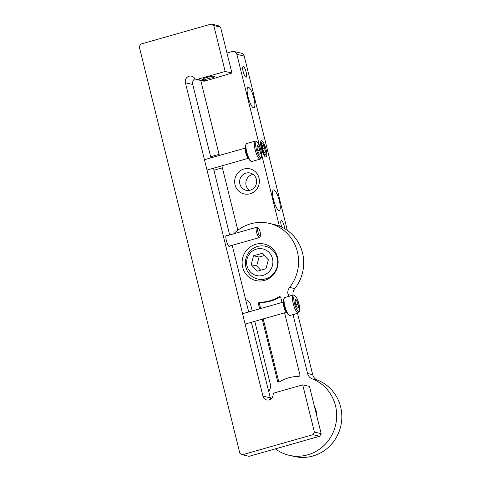 <?xml version="1.0" encoding="UTF-8"?>
<svg xmlns="http://www.w3.org/2000/svg" width="481" height="481" viewBox="0 0 481 481"><rect width="100%" height="100%" fill="white"/><g stroke="black" fill="none" stroke-linecap="round" stroke-linejoin="round"><path stroke-width="0.72" d="M251.365 322.282L270.31 397.853L262.963 396.158L185.407 82.78A5.333 5.117 103 0 1 194.637 78.325A2.67 2.561 103 0 0 197.402 79.371L225.156 71.477L213.792 25.541L211.291 24.05L218.055 25.613L220.551 27.098L213.792 25.541M270.791 399.104A5.333 5.117 103 0 1 270.31 397.853M314.4 432.076L321.158 433.64L309.469 386.417L302.711 384.854L314.4 432.076L312.921 434.698L242.364 454.755L239.869 453.27L139.262 46.729L140.741 44.114L211.291 24.05M321.158 433.64L319.679 436.261L312.921 434.698M319.679 436.261L249.122 456.319L242.364 454.755M220.551 27.098L231.92 73.04L225.156 71.477M213.889 77.104A6.56 0.866 166.1 0 0 214.959 76.317A6.56 0.866 166.1 0 0 208.381 77.05A6.56 0.866 166.1 0 0 202.224 79.467A6.56 0.866 166.1 0 0 202.483 79.63A6.56 0.866 166.1 0 0 203.535 79.666M231.92 73.04L212.025 79.004M208.55 79.99L204.75 81.073A2.67 2.561 103 0 1 203.517 81.103L196.17 79.401M262.963 396.158A5.333 5.117 103 0 0 273.04 395.123A2.67 2.561 103 0 1 274.958 392.743L302.711 384.854M210.918 157.864L192.755 84.482A5.333 5.117 103 0 1 194.907 78.674M213.48 168.224L229.647 234.95M230.14 245.905A6 1.497 -105.9 0 1 229.659 246.735A6 1.497 -105.9 0 1 226.575 241.372A6 1.497 -105.9 0 1 226.377 235.185A6 1.497 -105.9 0 1 226.587 235.185A6 1.497 -105.9 0 1 227.218 235.642M248.701 311.947L232.215 245.316M258.225 228.162L256.926 227.381A5.333 1.335 74.1 0 0 256.734 227.303A5.333 1.335 74.1 0 0 256.547 227.303A5.333 1.335 74.1 0 0 256.722 232.798A5.333 1.335 74.1 0 0 259.463 237.566A5.333 1.335 74.1 0 0 259.746 237.295L260.437 235.949A4.191 1.046 74.1 0 0 260.077 231.842A4.191 1.046 74.1 0 0 258.225 228.162A4.191 1.046 74.1 0 0 258.075 228.096A4.191 1.046 74.1 0 0 258.141 232.666A4.191 1.046 74.1 0 0 260.437 235.949M264.58 280.357A18.729 17.965 103 0 1 242.785 257.618A18.729 17.965 103 0 1 272.998 249.026A18.729 17.965 103 0 1 264.58 280.357M268.693 391.318A40.013 38.378 -77 0 1 268.753 391.239A8.003 7.678 -77 0 0 270.31 384.103L254.774 321.314M275.36 448.857A40.013 38.378 -77 0 0 289.219 455.309A40.013 38.378 -77 0 0 334.926 427.597A40.013 38.378 -77 0 0 312.229 378.872L317.376 380.062A8.003 7.678 -77 0 1 312.722 374.693L297.529 313.311M293.001 314.604L307.575 373.503A8.003 7.678 -77 0 0 312.229 378.872M288.51 296.464L288.041 294.558L292.003 295.472M233.736 233.79A40.013 38.378 -77 0 1 269.138 223.352A40.013 38.378 -77 0 1 289.598 287.422A8.003 7.678 -77 0 0 288.041 294.558M245.647 299.597A40.013 38.378 -77 0 0 246.122 299.783A8.003 7.678 -77 0 1 250.775 305.152L252.212 310.948M262.229 319.192L277.543 381.072A1.335 1.281 -77 0 0 279.407 381.866A40.013 38.378 -77 0 1 298.641 376.395A1.335 1.281 -77 0 0 299.897 374.711L284.584 312.836M260.636 308.555L259.554 304.202A1.335 1.281 -77 0 1 260.81 302.519L259.71 302.26A1.335 1.281 -77 0 0 258.453 303.944L259.662 308.832M259.71 302.26A40.013 38.378 -77 0 0 278.944 296.795A1.335 1.281 -77 0 1 280.814 297.589L282.022 302.471M289.598 287.422L294.739 288.612A40.013 38.378 -77 0 0 274.278 224.537L269.138 223.352M294.739 288.612A8.003 7.678 -77 0 0 293.061 295.172M289.219 455.309L294.36 456.499A40.013 38.378 -77 0 0 340.067 428.787A40.013 38.378 -77 0 0 317.376 380.062M263.197 318.915L278.643 381.325A1.335 1.281 -77 0 0 279.064 382.01M260.81 302.519A40.013 38.378 -77 0 0 280.044 297.048L278.944 296.795M280.393 296.903A1.335 1.281 -77 0 0 280.044 297.048M265.566 278.866A16.841 16.15 103 0 1 246.35 268.717A17.34 17.34 0 0 1 250.547 250.553A16.841 16.15 103 0 1 275.769 254.353A16.841 16.15 103 0 1 265.566 278.866M263.011 275.397A13.666 13.107 103 0 1 247.102 258.808A13.666 13.107 103 0 1 269.15 252.537A13.666 13.107 103 0 1 263.011 275.397M265.963 268.723L268.362 259.8L262.151 253.325L253.547 255.772L251.148 264.694L257.359 271.17L265.963 268.723M314.388 406.295A20.004 19.192 103 0 1 316.726 415.74M264.291 255.555L259.055 257.046L253.547 255.772M259.055 257.046L256.662 265.969L251.148 264.694M256.662 265.969L260.726 270.214M262.848 148.96A6.932 1.732 -105.9 0 1 263.197 150.288M253.541 107.804A10.672 2.664 74.1 0 0 253.92 107.798A10.672 2.664 74.1 0 0 253.565 96.807A10.672 2.664 74.1 0 0 248.082 87.277A10.672 2.664 74.1 0 0 248.244 97.565A10.672 2.664 74.1 0 0 253.541 107.804M278.95 210.468A10.672 2.664 74.1 0 0 279.329 210.462A10.672 2.664 74.1 0 0 278.974 199.471A10.672 2.664 74.1 0 0 273.491 189.935A10.672 2.664 74.1 0 0 273.653 200.222A10.672 2.664 74.1 0 0 278.95 210.468M245.965 77.176A5.513 1.377 74.1 0 0 246.158 77.176A5.513 1.377 74.1 0 0 245.977 71.495A5.513 1.377 74.1 0 0 243.139 66.57A5.513 1.377 74.1 0 0 243.224 71.885A5.513 1.377 74.1 0 0 245.965 77.176M284.722 228.715A5.513 1.377 74.1 0 0 283.261 223.142A5.513 1.377 74.1 0 0 281.253 220.563A5.513 1.377 74.1 0 0 281.704 227.116M261.688 140.717A8.478 2.116 -105.9 0 1 266.354 150.818A8.478 2.116 -105.9 0 1 265.692 157.016A8.478 2.116 -105.9 0 1 261.67 149.447A8.478 2.116 -105.9 0 1 261.111 140.891A8.478 2.116 -105.9 0 1 261.688 140.717M226.966 53.03L232.167 51.551A3.998 3.836 103 0 1 236.85 54.341L259.566 146.128M261.622 154.437L279.359 226.106M234.025 51.503L241.372 53.199A3.998 3.836 103 0 1 244.198 56.036L287.349 230.417M299.507 281.054A3.998 3.836 103 0 1 298.346 283.261M237.83 230.225L221.891 165.831M219.33 155.471L200.769 80.465M253.09 174.362A8.862 8.502 -77 0 0 252.254 174.555A8.862 8.502 -77 0 0 245.989 181.608A8.862 8.502 -77 0 0 249.392 190.368M243.951 169.011A12.867 12.344 -77 0 0 238.173 190.53A12.867 12.344 -77 0 0 258.928 184.626A12.867 12.344 -77 0 0 243.951 169.011M246.007 173.112A8.862 8.502 -77 0 0 239.598 181.866A8.862 8.502 -77 0 0 246.122 190.284A8.862 8.502 -77 0 0 256.403 183.562A8.862 8.502 -77 0 0 250.114 173.004A8.862 8.502 -77 0 0 246.007 173.112M264.622 148.449L265.121 148.226A6.163 1.539 -105.9 0 0 262.259 142.941A6.163 1.539 -105.9 0 0 262.223 149.29A6.163 1.539 -105.9 0 0 265.59 154.672A6.163 1.539 -105.9 0 0 265.632 150.282L264.953 149.789A3.998 0.998 -105.9 0 1 264.797 152.718A3.998 0.998 -105.9 0 1 262.746 149.14A3.998 0.998 -105.9 0 1 262.608 145.021A3.998 0.998 -105.9 0 1 264.622 148.449L262.704 148.996M264.953 149.789L263.125 150.306M265.59 154.672L264.586 155.748A6.932 1.732 -105.9 0 1 264.43 155.868M260.636 142.538A6.932 1.732 -105.9 0 1 260.834 142.556L262.259 142.941M299.038 304.353A8.267 2.068 -105.9 0 1 299.459 311.363A8.267 2.068 -105.9 0 1 294.769 304.395A8.267 2.068 -105.9 0 1 295.087 295.995A8.267 2.068 -105.9 0 1 299.038 304.353M297.078 307.533L297.108 307.539A4.563 1.142 -105.9 0 0 297.679 308.147A4.563 1.142 -105.9 0 0 298.316 307.816L298.34 307.726A4.563 1.142 -105.9 0 0 298.04 304.22L297.992 304.016A4.563 1.142 -105.9 0 0 296.482 300.228L296.41 300.12A4.563 1.142 -105.9 0 0 295.274 299.669A4.563 1.142 -105.9 0 0 295.202 299.837L295.178 299.928A4.563 1.142 -105.9 0 0 295.478 303.439L295.526 303.637A4.563 1.142 -105.9 0 0 297.036 307.425L297.078 307.533M295.202 299.837L296.41 300.12M296.482 300.228L297.992 304.016M298.04 304.22L298.34 307.726M299.459 311.363L298.809 312.62A9.337 2.333 -105.9 0 1 298.316 313.089L289.959 315.47A9.337 2.333 -105.9 0 1 289.291 315.326L288.582 314.899A8.706 2.177 -105.9 0 1 284.728 307.251A8.706 2.177 -105.9 0 1 283.982 298.713L284.361 297.973A9.337 2.333 -105.9 0 1 284.854 297.505L293.212 295.13A9.337 2.333 -105.9 0 1 293.879 295.268L295.087 295.995M286.604 312.211L286.58 312.205A5.333 1.335 -105.9 0 1 284.049 307.443A5.333 1.335 -105.9 0 1 283.694 302.062L283.712 302.044M289.291 315.326A9.337 2.333 -105.9 0 1 285.161 307.125A9.337 2.333 -105.9 0 1 284.361 297.973M298.316 313.089A9.337 2.333 -105.9 0 1 293.524 304.75A9.337 2.333 -105.9 0 1 293.212 295.13M295.106 300.505L296.44 300.126M295.845 304.744L298.034 304.124M260.924 150.361A8.267 2.068 -105.9 0 1 261.345 157.371A8.267 2.068 -105.9 0 1 256.662 150.403A8.267 2.068 -105.9 0 1 256.98 142.003A8.267 2.068 -105.9 0 1 260.924 150.361M258.964 153.535L259 153.547A4.563 1.142 -105.9 0 0 259.572 154.154A4.563 1.142 -105.9 0 0 260.203 153.824L260.233 153.734A4.563 1.142 -105.9 0 0 259.932 150.228L259.878 150.024A4.563 1.142 -105.9 0 0 258.375 146.236L258.303 146.128A4.563 1.142 -105.9 0 0 257.161 145.677A4.563 1.142 -105.9 0 0 257.094 145.845L257.07 145.935A4.563 1.142 -105.9 0 0 257.371 149.447L257.419 149.645A4.563 1.142 -105.9 0 0 258.922 153.433L258.964 153.535M257.094 145.845L258.303 146.128M258.375 146.236L259.878 150.024M259.932 150.228L260.233 153.734M261.345 157.371L260.702 158.628A9.337 2.333 -105.9 0 1 260.209 159.097L251.852 161.478A9.337 2.333 -105.9 0 1 251.184 161.333L250.475 160.907A8.706 2.177 -105.9 0 1 246.621 153.259A8.706 2.177 -105.9 0 1 245.869 144.721L246.248 143.981A9.337 2.333 -105.9 0 1 246.741 143.512L255.104 141.137A9.337 2.333 -105.9 0 1 255.766 141.276L256.98 142.003M248.497 158.219L248.473 158.213A5.333 1.335 -105.9 0 1 245.941 153.451A5.333 1.335 -105.9 0 1 245.587 148.07L245.605 148.046M251.184 161.333A9.337 2.333 -105.9 0 1 247.054 153.132A9.337 2.333 -105.9 0 1 246.248 143.981M260.209 159.097A9.337 2.333 -105.9 0 1 255.411 150.757A9.337 2.333 -105.9 0 1 255.104 141.137M256.992 146.513L258.333 146.134M257.738 150.751L259.92 150.132M207.437 78.836A5.333 0.703 166.1 0 0 203.728 80.459A5.333 0.703 166.1 0 0 209.079 79.864A5.333 0.703 166.1 0 0 214.087 77.898A5.333 0.703 166.1 0 0 207.437 78.836M204.75 81.073L197.402 79.371M192.755 84.482L185.407 82.78M307.575 373.503L312.722 374.693M278.643 381.325L277.543 381.072M259.554 304.202L258.453 303.944M244.198 56.036L236.85 54.341M228.818 246.278L259.463 237.566M225.896 236.015L256.547 227.303M219.053 154.353L210.642 156.746M222.39 167.827L213.973 170.22M283.706 301.99L242.556 313.696M286.628 312.253L245.118 324.056M245.599 147.998L204.443 159.704M248.515 158.261L207.01 170.064M203.289 78.686L203.728 80.459M213.648 76.124L214.087 77.898"/></g></svg>
